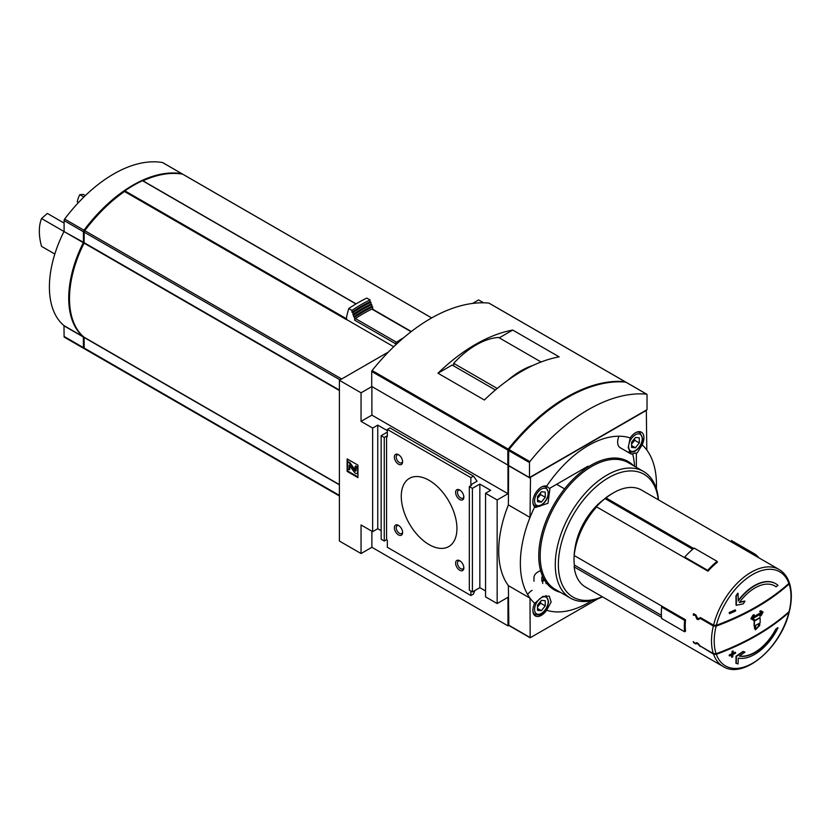 <?xml version="1.0" encoding="UTF-8"?>
<svg xmlns="http://www.w3.org/2000/svg" width="831" height="831" viewBox="0 0 831 831"><rect width="100%" height="100%" fill="white"/><g stroke="black" fill="none" stroke-linecap="round" stroke-linejoin="round"><path stroke-width="1.25" d="M83.879 197.02L79.818 194.672L83.308 194.423L85.344 195.597M64.091 223.092L47.336 213.422L41.55 218.532L63.997 231.496M54.825 254.037L41.55 246.371A48.125 27.787 60 0 1 41.55 218.532M78.488 202.546L77.241 201.829A48.125 27.787 60 0 1 79.818 194.672M393.717 346.745L346.589 319.53A126.863 73.242 120 0 0 346.444 319.634L124.505 191.494A126.863 73.242 120 0 0 84.762 230.654A1.745 1.008 120 0 0 84.201 232.181L84.087 243.13A90.776 52.405 120 0 0 84.087 337.22L84.201 348.054A1.745 1.008 120 0 0 84.554 348.854A1.745 1.008 120 0 0 84.762 348.927M182.986 174.365A1.745 1.008 120 0 0 182.82 174.23A1.745 1.008 120 0 0 182.623 174.157A126.863 73.242 120 0 0 142.984 180.826M356 303.917L142.475 180.711A126.863 73.242 120 0 0 124.91 190.85L124.505 191.494M388.451 351.98L339.401 380.307L339.401 541.043L361.049 553.539L371.883 547.286L507.98 625.868L508.759 625.421M483.559 302.796L478.594 299.939L472.538 303.429M662.577 606.537L661.642 607.077L684.609 620.342A57.308 33.084 120 0 0 684.609 631.768L685.544 631.228A55.999 32.326 120 0 1 685.544 619.801L574.179 555.503A55.999 32.326 -60 0 1 596.616 506.889L707.981 571.188A55.999 32.326 120 0 1 717.392 562.213L717.111 561.351A57.308 33.084 120 0 0 707.69 570.326L707.981 571.188M716.114 626.148A240.014 138.569 0 0 0 789.097 584.006A54.306 31.349 -60 0 1 789.097 611.595A240.014 138.569 180 0 1 716.114 653.737A54.306 31.349 -60 0 1 716.114 626.148L713.351 626.003L700.253 618.43L701.073 617.963M716.332 625.307A54.306 31.349 -60 0 1 752.606 574.533A54.306 31.349 -60 0 1 788.889 583.414A239.951 138.538 180 0 1 716.332 625.307L713.559 625.172L700.346 617.547L697.957 618.929L695.869 614.961L693.625 613.662A55.999 32.326 120 0 0 693.272 615.106L693.74 615.376A55.999 32.326 -60 0 1 693.885 614.763L695.568 615.729L696.752 618.939L698.071 619.687L700.253 618.43M716.332 654.329A239.951 138.538 0 0 0 788.889 612.437A54.306 31.349 -60 0 1 752.606 663.211A54.306 31.349 -60 0 1 716.332 654.329L713.559 654.194L700.762 646.321M716.114 653.737L713.351 653.592L700.253 646.03L698.071 643.391L696.752 642.633L695.568 643.319L693.885 642.353A55.999 32.326 -60 0 1 693.74 641.896L693.272 641.636A55.999 32.326 120 0 0 693.625 642.685L695.869 643.983L697.136 643.246L700.346 646.57M661.528 617.36L574.179 566.939A55.999 32.326 -60 0 0 585.471 587.029L723.105 666.493A55.999 32.326 -60 0 1 713.559 654.194M693.636 548.502L606.038 497.925A55.999 32.326 -60 0 1 613.465 492.814A55.999 32.326 -60 0 1 641.47 490.041L779.104 569.505A55.999 32.326 -60 0 0 713.559 625.172M754.403 626.065L754.091 625.888A240.575 138.891 -120 0 0 754.112 624.123A240.575 138.891 -120 0 0 754.101 620.892A240.595 138.902 0 0 0 759.825 617.589L760.136 617.765A241.011 139.151 60 0 1 760.126 622.762A241.021 139.151 180 0 1 759.752 622.99A241.021 139.151 60 0 1 759.7 625.463L755.431 629.898L754.756 628.329A241.021 139.151 -120 0 0 754.797 625.847A241.021 139.151 180 0 1 754.403 626.065A241.011 139.151 -120 0 0 754.423 623.219A241.011 139.151 -120 0 0 754.413 621.069A241.032 139.161 0 0 0 760.136 617.765M755.431 629.898L754.444 628.143A240.585 138.902 -120 0 0 754.486 626.023M752.979 617.142A240.481 138.839 0 0 0 761.321 612.302L759.669 611.356A240.388 138.787 0 0 0 760.749 610.712L762.775 611.876M760.105 616.249A241.042 196.812 -60 0 0 761.653 613.392A240.948 139.109 180 0 1 752.709 618.555L754.403 619.542A241 139.141 180 0 1 753.291 620.155L751.172 618.929A240.782 196.604 -60 0 0 753.166 615.439A240.824 139.037 0 0 0 754.278 614.826A240.834 196.635 120 0 1 752.689 617.651A240.917 139.089 0 0 0 761.632 612.489L759.981 611.533A240.824 139.037 0 0 0 761.051 610.889L763.076 612.063A241.042 196.812 120 0 1 761.175 615.605A241 139.141 180 0 1 760.105 616.249L759.794 616.072A240.606 196.448 -60 0 0 761.051 613.756M752.979 619.978L750.86 618.752A240.346 196.241 -60 0 0 752.855 615.262A240.388 138.787 0 0 0 753.977 614.649L754.278 614.826M739.486 655.991A39.587 22.863 -60 0 0 775.77 629.14A239.193 138.102 0 0 0 777.691 627.696L778.003 627.872A41.997 24.244 -60 0 1 738.229 658.121A239.484 120.381 54.3 0 1 738.053 663.938A236.264 23.507 -154.1 0 1 736.235 663.367A239.193 120.246 -125.7 0 0 736.349 656.397A239.785 166.034 -12.7 0 0 743.298 651.597A238.663 23.746 25.9 0 0 744.971 652.127A239.525 165.857 167.3 0 1 739.351 656.085A39.587 22.863 -60 0 0 776.092 629.327A239.629 138.351 0 0 0 778.003 627.872M736.235 663.367L735.913 663.19A238.757 120.017 -125.7 0 0 736.037 656.22A239.349 165.733 -12.7 0 0 742.987 651.421A238.227 23.704 25.9 0 0 744.659 651.94L744.971 652.127M733.087 653.239A239.266 138.133 0 0 0 735.269 652.252L735.58 652.439A239.442 138.237 60 0 1 735.497 653.28A239.588 138.32 180 0 1 732.973 654.413A239.048 138.019 60 0 1 732.703 656.854A239.214 138.112 180 0 1 731.831 657.238A238.902 137.936 -120 0 0 732.101 654.807A239.588 138.32 180 0 1 729.535 655.919A238.455 137.676 -120 0 0 729.618 655.067A239.702 138.393 0 0 0 732.184 653.955A238.902 137.936 -120 0 0 732.402 651.494A240.014 138.569 0 0 0 733.285 651.109A239.048 138.019 60 0 1 733.056 653.571A239.702 138.393 0 0 0 735.58 652.439M731.831 657.238L731.519 657.061A238.466 137.676 -120 0 0 731.747 654.953M729.535 655.919L729.223 655.732A238.019 137.416 -120 0 0 729.306 654.89A239.266 138.133 0 0 0 731.872 653.779A238.466 137.676 -120 0 0 732.09 651.317A239.577 138.32 0 0 0 732.973 650.933L733.285 651.109M738.219 600.47A41.997 24.244 -60 0 1 775.385 583.528A41.997 24.244 -60 0 1 775.541 583.622M774.627 585.876A39.587 22.863 -60 0 1 775.77 586.634L776.092 586.821A39.587 22.863 -60 0 0 774.793 585.959A39.587 22.863 -60 0 0 739.351 602.475A239.525 103.636 10.2 0 0 744.971 601.218A238.663 193.415 132 0 1 743.298 603.805A239.785 103.75 -169.8 0 1 736.349 605.29A239.193 153.901 -113.5 0 0 736.235 596.222A236.264 191.473 -48 0 0 738.053 593.376A239.484 154.088 66.5 0 1 738.229 601.062A41.997 24.244 -60 0 1 775.697 583.705A41.997 24.244 -60 0 1 778.003 585.367A239.629 138.351 180 0 1 776.092 586.821M739.569 602.184A239.089 103.449 10.2 0 0 744.659 601.031L744.971 601.218M736.349 605.29L736.037 605.113A238.757 153.621 -113.5 0 0 735.913 596.035A235.817 191.109 -48 0 0 737.731 593.189L738.053 593.376M729.618 613.631L729.306 613.455A238.019 137.416 -120 0 0 729.223 612.509A239.141 138.071 0 0 0 735.175 609.881L735.497 610.058A239.442 138.237 60 0 1 735.58 611.003A239.702 138.393 180 0 1 729.618 613.631A238.455 137.676 -120 0 0 729.535 612.696A239.588 138.32 0 0 0 735.497 610.058M788.848 582.406L789.097 584.006M789.097 611.595L789.45 611.055C791.974 600.398 791.964 591.059 789.429 583.04M723.105 666.493C743.672 679.82 781.265 647.266 789.242 611.896L788.889 612.437M788.889 583.414L788.65 581.814M574.179 555.503L574.2 553.716A53.807 31.069 -60 0 1 595.557 507.429L596.616 506.889M606.038 497.925L605.02 498.61L692.732 549.249M605.02 498.61A53.589 30.944 120 0 0 595.879 507.263M574.179 555.461A53.589 30.944 120 0 0 574.356 565.049L661.393 615.304M574.356 565.049L574.179 566.939M604.968 498.465A53.807 31.069 -60 0 1 611.917 493.707L613.465 492.814M656.386 488.701A96.24 55.563 -60 0 0 646.798 449.997A96.24 55.563 120 0 0 642.134 444.814L637.263 452.822L631.238 454.079L628.215 447.618L630.189 437.916A96.24 55.563 120 0 0 546.632 486.166L549.904 488.867L547.982 503.274L535.569 507.45L534.686 506.848A96.24 55.563 120 0 0 530.022 517.412L508.375 504.916L508.603 464.986M646.798 449.997L646.331 410.4L530.49 477.285L530.022 517.412A96.24 55.563 -60 0 0 530.022 598.154A96.24 55.563 120 0 0 534.686 603.327L542.726 596.471L549.208 596.149L551.14 601.987L546.632 610.224A96.24 55.563 120 0 0 591.765 600.626M598.06 598.736L530.157 637.782L530.022 598.154L508.375 585.647L508.832 625.244M534.686 603.327A12.029 6.949 120 0 0 535.372 615.948A12.029 6.949 120 0 0 546.632 610.224M543.245 580.505L542.633 580.776M533.98 581.222L533.98 577.649A14.22 8.206 180 0 1 540.597 570.71M357.953 465.142L347.129 458.889L347.129 471.385L357.953 477.638L357.953 465.142M387.339 430.666L377.752 425.129L372.652 428.079L372.652 531.663L377.752 528.713L381.159 530.677M372.652 428.079L361.049 421.379L361.049 392.803L371.883 386.56L371.883 415.126L361.049 421.379M339.401 380.307L361.049 392.803M372.652 531.663L361.049 524.963L361.049 553.539M377.752 425.129L377.752 528.713M508.603 464.778L507.98 465.131L507.98 493.707L497.156 499.961L485.553 493.261L490.664 490.321L479.84 484.068L472.413 488.358L469.318 486.571L471.634 485.231L470.865 484.785L477.056 481.211L473.483 476.132L470.865 477.638L387.339 429.419L387.339 436.566L386.571 436.119L384.254 437.459L381.159 435.673L381.159 539.257L384.254 541.043L386.571 539.703L387.339 540.15L387.339 547.286L470.865 595.515L473.483 593.999L474.823 590.55M381.159 435.673L387.339 432.099M384.254 437.459L384.254 541.043M386.571 436.119L386.571 539.703M398.485 464.186A5.827 3.366 -120 0 0 402.599 461.797A5.827 3.366 -120 0 0 398.485 454.661A5.827 3.366 -120 0 0 394.361 457.04A5.827 3.366 -120 0 0 398.485 464.186M459.73 499.545A5.827 3.366 -120 0 0 463.854 497.167A5.827 3.366 -120 0 0 459.73 490.02A5.827 3.366 -120 0 0 455.606 492.399A5.827 3.366 -120 0 0 459.73 499.545M398.485 534.904A5.827 3.366 -120 0 0 402.599 532.526A5.827 3.366 -120 0 0 398.485 525.389A5.827 3.366 -120 0 0 394.361 527.768A5.827 3.366 -120 0 0 398.485 534.904M459.73 570.263A5.827 3.366 -120 0 0 463.854 567.885A5.827 3.366 -120 0 0 459.73 560.748A5.827 3.366 -120 0 0 455.606 563.127A5.827 3.366 -120 0 0 459.73 570.263M429.108 544.617A39.369 22.728 -120 0 0 448.792 546.559A39.369 22.728 -120 0 0 448.792 501.103A39.369 22.728 -120 0 0 409.423 478.365A39.369 22.728 -120 0 0 403.388 509.912A39.369 22.728 -120 0 0 429.108 544.617M470.865 477.638L470.865 484.785M470.865 591.049L470.865 595.515M469.318 486.571L469.318 590.155L472.413 591.942L479.84 587.652L485.553 590.955M472.413 488.358L472.413 591.942M479.84 484.068L479.84 587.652M485.553 493.261L485.553 596.855L497.156 603.545L507.98 597.292L507.98 625.868M497.156 499.961L497.156 603.545M632.827 454.588A96.24 55.563 -60 0 1 634.604 466.326M508.375 585.647A96.24 55.563 -60 0 1 508.375 504.916M636.359 453.518L636.359 467.334M507.98 465.131L371.883 386.56M564.55 488.867L556.635 484.296M371.883 531.217L371.883 547.286M507.98 493.707L371.883 415.126M473.483 476.132L389.957 427.913L387.339 429.419M543.277 577.836L543.245 580.952L544.025 580.505L544.025 579.249M541.854 577.046L541.854 581.222M546.029 582.406L546.029 583.632M542.695 580.827L542.695 583.507M543.921 579.072L543.245 579.456M347.753 469.068L347.129 471.385M347.753 459.242L347.753 461.652M357.569 470.273A3.282 1.891 -120 0 0 355.252 466.253L354.941 467.863A1.527 0.883 -120 0 1 356.021 469.733L356.021 470.616A1.091 0.634 -120 0 1 354.806 470.637L349.062 462.68L347.514 461.787L347.514 468.933L349.062 469.827L349.113 465.1L354.411 472.268A2.846 1.641 -120 0 0 356.987 473.493A2.846 1.641 -120 0 0 357.569 472.195L357.953 470.045M357.953 468.611A3.282 1.891 -120 0 0 355.865 465.9L355.252 466.253M357.257 473.255A2.846 1.641 -120 0 0 357.6 473.14A2.846 1.641 -120 0 0 357.953 472.787M349.685 465.724L349.685 469.473L349.062 469.827M356.011 470.772A1.091 0.634 -120 0 1 355.429 470.284L349.685 462.327L347.514 461.787M349.685 462.327L349.062 462.68M347.753 471.032L357.953 476.921M546.632 486.166A12.029 6.949 120 0 0 541.386 487.101A12.029 6.949 120 0 0 533.731 497.042A12.029 6.949 120 0 0 534.686 506.848M642.134 444.814A12.029 6.949 120 0 0 641.459 432.203A12.029 6.949 120 0 0 635.435 432.795A12.029 6.949 120 0 0 630.189 437.916M602.288 596.741A70.926 40.948 -60 0 1 558.411 562.203A70.926 40.948 -60 0 1 606.433 479.02A70.926 40.948 -60 0 1 658.277 499.753M574.959 548.553A48.125 27.787 -60 0 1 604.885 498.714M602.475 596.855A73.107 42.215 -60 0 1 570.419 598.102A73.107 42.215 -60 0 1 570.419 513.683A73.107 42.215 -60 0 1 643.526 471.468A73.107 42.215 -60 0 1 658.474 499.867M618.95 436.213A12.029 6.949 120 0 0 620.144 447.68L631.238 454.079M532.1 590.342A12.029 6.949 120 0 0 527.592 594.445M545.25 492.108L545.25 497.27L541.386 502.08L537.522 501.727L537.522 496.574L541.386 491.765L545.25 492.108M639.309 437.812L639.309 442.965L635.435 447.774L631.57 447.431L631.57 442.269L635.435 437.459L639.309 437.812M545.25 600.72L545.25 605.872L541.386 610.681L537.522 610.338L537.522 605.186L541.386 600.366L545.25 600.72M537.522 498.434L540.607 494.59L545.25 497.27M540.607 494.59L540.607 492.731M537.522 499.846L541.386 502.08M631.57 444.138L634.666 440.285L639.309 442.965M634.666 440.285L634.666 438.425M631.57 445.541L635.435 447.774M537.522 607.046L540.607 603.192L545.25 605.872M540.607 603.192L540.607 601.332M537.522 608.448L541.386 610.681M460.218 561.07A4.519 2.607 -120 0 0 458.39 561.06A4.519 2.607 -120 0 0 457.704 564.685A4.519 2.607 -120 0 0 460.654 568.664A4.519 2.607 -120 0 0 462.919 568.892A4.519 2.607 -120 0 0 463.823 567.303M398.973 525.701A4.519 2.607 -120 0 0 397.145 525.701A4.519 2.607 -120 0 0 396.449 529.316A4.519 2.607 -120 0 0 399.41 533.305A4.519 2.607 -120 0 0 401.664 533.523A4.519 2.607 -120 0 0 402.578 531.944M460.218 490.342A4.519 2.607 -120 0 0 458.39 490.332A4.519 2.607 -120 0 0 457.704 493.957A4.519 2.607 -120 0 0 460.654 497.946A4.519 2.607 -120 0 0 462.919 498.164A4.519 2.607 -120 0 0 463.823 496.574M398.973 454.983A4.519 2.607 -120 0 0 397.145 454.973A4.519 2.607 -120 0 0 396.449 458.598A4.519 2.607 -120 0 0 399.41 462.576A4.519 2.607 -120 0 0 401.664 462.805A4.519 2.607 -120 0 0 402.578 461.215M758.828 623.53A241.032 139.161 60 0 1 758.786 626.013L756.117 628.776L755.691 627.8A241.032 139.161 -120 0 0 755.732 625.317A241.021 139.151 0 0 0 758.828 623.53M758.516 623.717A240.595 138.912 60 0 1 758.474 625.826L756.864 628.496M661.642 607.077A57.308 33.084 120 0 0 661.642 618.503L684.609 631.768M685.544 619.801L684.609 620.342M707.69 570.326L684.723 557.061A57.308 33.084 120 0 1 694.134 548.096L717.111 561.351M684.723 557.061L685.014 557.923M730.75 541.594L731.488 540.545L754.455 553.81L753.717 554.848M758.921 557.861A57.308 33.084 120 0 0 754.455 553.81M697.957 618.929L700.346 617.547M693.272 615.106L694.706 614.286M695.869 643.983L697.136 643.246M346.589 319.53L346.589 316.601L348.74 308.55L351.939 310.399L351.939 312.196L352.843 312.716L353.736 316.819L354.629 317.338L354.629 320.132L395.618 343.795L395.618 344.938M351.939 312.196A145.02 83.723 120 0 1 370.034 301.746L370.034 299.96L366.835 298.1A147.212 84.991 120 0 0 348.74 308.55M370.034 299.96A147.212 84.991 120 0 0 351.939 310.399M370.034 301.746L370.938 302.266A145.02 83.723 120 0 0 352.843 312.716M370.938 302.266L370.938 304.063A142.828 82.466 120 0 0 352.843 314.502M370.938 304.063L371.831 304.572A142.828 82.466 120 0 0 353.736 315.022M371.831 304.572L371.831 306.369A140.647 81.199 120 0 0 353.736 316.819M371.831 306.369L372.724 306.888A140.647 81.199 120 0 0 354.629 317.338M411.314 331.517L372.454 309.08A1.309 0.758 120 0 0 371.883 309.101A131.9 76.151 120 0 0 355.481 318.574A1.309 0.758 120 0 0 354.629 320.132M372.724 309.236L372.724 306.888M403.866 337.552A131.9 76.151 120 0 0 396.47 342.237A1.309 0.758 120 0 0 395.618 343.795M84.201 242.621L84.087 242.559A89.675 51.782 120 0 0 69.503 298.152M124.525 191.39A125.772 72.619 120 0 0 84.409 230.717L84.201 232.181L340.076 379.912M182.321 174.105A1.745 1.008 120 0 0 182.051 173.783A1.745 1.008 120 0 0 181.844 173.71A126.863 73.242 120 0 0 83.983 230.208A1.745 1.008 120 0 0 83.422 231.735L83.422 242.288L63.987 231.527A90.776 52.405 120 0 0 63.987 325.617L64.091 336.451A1.745 1.008 120 0 0 64.454 337.251A1.745 1.008 120 0 0 64.652 337.324M84.284 348.532A126.863 73.242 120 0 1 83.983 348.48A1.745 1.008 120 0 1 83.786 348.407A1.745 1.008 120 0 1 83.422 347.607L83.318 336.773A90.776 52.405 120 0 1 83.318 242.683L83.422 242.288M162.876 162.751A1.745 1.008 120 0 0 162.71 162.616A1.745 1.008 120 0 0 162.512 162.544A126.863 73.242 120 0 0 64.652 219.052A1.745 1.008 120 0 0 64.091 220.568L64.091 231.122M625.379 382.229A1.091 0.634 120 0 0 624.995 381.678A164.05 94.713 120 0 0 508.219 449.093A1.091 0.634 120 0 0 507.834 450.09L507.834 465.048L371.727 386.467L371.727 371.509A1.091 0.634 120 0 1 372.111 370.522A164.05 94.713 120 0 1 488.888 303.097A1.091 0.634 120 0 1 489.168 303.253M437.968 373.223L484.369 400.012A164.05 94.713 120 0 1 559.128 356.852L512.727 330.063A164.05 94.713 120 0 0 437.968 373.223L452.147 365.038L495.401 389.999M507.834 465.048L508.603 464.602M529.482 477.545L647.027 409.683L647.027 394.725A1.091 0.634 120 0 0 646.643 394.174A164.05 94.713 120 0 0 529.866 461.6A1.091 0.634 120 0 0 529.482 462.597L529.482 477.545L508.603 465.495L508.697 450.07M626.044 382.281A1.091 0.634 120 0 0 625.764 382.125A164.05 94.713 120 0 0 508.988 449.54A1.091 0.634 120 0 0 508.603 450.537L529.482 462.597M499.244 337.843L512.727 330.063M566.991 397.852A164.05 94.713 120 0 0 508.998 449.02A1.091 0.634 120 0 0 508.603 450.018M541.085 361.994L498.548 337.438A78.748 45.466 120 0 0 453.695 363.334L453.695 365.931M497.229 388.472L453.695 363.334M533.055 365.401A78.748 45.466 120 0 0 507.533 380.505M341.676 378.988L84.762 230.654M431.663 317.941L182.623 174.157M713.351 653.592A55.999 32.326 -60 0 1 711.814 634.967A55.999 32.326 -60 0 1 713.351 626.003M560.416 592.326A74.042 42.745 -60 0 1 558.972 496.46A74.042 42.745 -60 0 1 633.523 465.692M530.022 637.481L508.375 624.974M530.022 478.085L508.375 465.578M355.429 470.284L354.806 470.637M570.419 598.102L555.316 589.387A73.107 42.215 -60 0 1 555.316 504.968A73.107 42.215 -60 0 1 628.433 462.753L643.526 471.468M532.91 502.713A10.938 6.316 120 0 0 534.987 505.861C538.457 506.671 540.566 506.474 541.324 505.258C545.635 502.225 548.055 498.07 548.564 492.804L545.925 486.914A10.938 6.316 120 0 0 542.165 486.696M541.386 489.064A9.629 5.557 120 0 0 535.486 504.251A9.629 5.557 120 0 0 547.276 497.447A9.629 5.557 120 0 0 541.386 489.064M638.405 431.705L639.984 432.608A10.938 6.316 120 0 0 636.214 432.39M635.435 434.758A9.629 5.557 120 0 0 629.545 449.955A9.629 5.557 120 0 0 641.335 443.141A9.629 5.557 120 0 0 635.435 434.758M532.91 611.315A10.938 6.316 120 0 0 534.987 614.462C538.457 615.283 540.566 615.075 541.324 613.86C545.635 610.827 548.055 606.672 548.564 601.405L545.925 595.515M541.386 597.666A9.629 5.557 120 0 0 535.486 612.863A9.629 5.557 120 0 0 547.276 606.048A9.629 5.557 120 0 0 541.386 597.666M339.401 390.071L84.201 242.735M339.401 390.528L84.087 243.13M339.401 484.618L84.087 337.22M339.401 484.837L84.201 337.5M339.401 495.39L84.201 348.054M371.883 309.101L411.054 331.725M355.481 318.574L396.47 342.237M181.844 173.71L162.512 162.544M83.422 347.607L64.091 336.451M83.422 337.054L64.091 325.897M83.318 336.773L63.987 325.617M83.318 242.683L63.987 231.527M83.422 231.735L64.091 220.568M83.983 230.208L64.652 219.052M355.948 303.959L142.475 180.711M346.589 318.834L124.91 190.85M624.995 381.678L488.888 303.097M508.219 449.093L372.111 370.522M507.834 450.09L371.727 371.509M646.643 394.174L625.764 382.125M529.866 461.6L508.988 449.54M789.221 582.427C787.165 576.589 783.789 572.279 779.104 569.505M587.995 466.191L549.561 488.379M357.6 473.14L356.987 473.493M530.157 637.782L508.51 625.276M533.409 504.947L534.987 505.861M544.347 486L545.925 486.914M629.046 451.555C632.516 452.365 634.624 452.168 635.383 450.953C639.693 447.919 642.103 443.764 642.623 438.498L639.984 432.608M533.409 613.548L534.987 614.462M431.694 317.909L182.82 174.23M339.401 495.982L84.554 348.854M182.051 173.783L162.71 162.616M83.786 348.407L64.454 337.251M356.094 303.866L142.755 180.701M625.151 381.73L489.044 303.149M646.809 394.226L625.92 382.177"/></g></svg>
